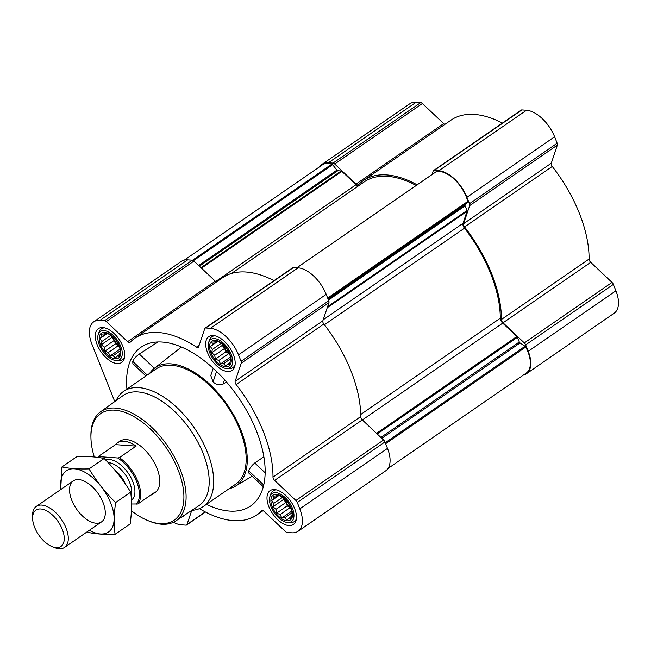 <?xml version="1.0" encoding="UTF-8"?>
<svg xmlns="http://www.w3.org/2000/svg" width="651" height="651" viewBox="0 0 651 651"><rect width="100%" height="100%" fill="white"/><g stroke="black" fill="none" stroke-linecap="round" stroke-linejoin="round"><path stroke-width="0.98" d="M215.408 359.075L214.667 355.283L211.697 352.687L212.34 349.441L210.395 346.478L212.421 344.534L211.868 342.109L214.887 341.873L215.709 340.75L220.892 342.76L226.035 347.61L229.746 353.998L231.04 360.206L230.218 361.329L229.575 364.576L227.752 363.99L225.734 365.935L223.562 363.681L220.551 363.917L218.777 360.499L215.408 359.075L225.946 351.809L228.713 353.639L230.129 355.438M225.694 366.765A15.095 8.064 55.4 0 1 209.589 346.34A15.095 8.064 55.4 0 1 226.011 347.52A15.095 8.064 55.4 0 1 225.694 366.765M276.708 513.11L275.959 509.326L272.997 506.722L273.64 503.475L271.695 500.513L273.721 498.568L273.168 496.143L276.179 495.907L277.009 494.784L282.192 496.794L287.327 501.644L291.046 508.032L292.34 514.241L291.518 515.364L290.875 518.611L289.052 518.025L287.034 519.97L284.861 517.716L281.842 517.96L280.068 514.534L276.708 513.11L287.246 505.843L290.012 507.674L291.428 509.473M286.993 520.8A15.095 8.064 55.4 0 1 270.889 500.375A15.095 8.064 55.4 0 1 287.311 501.555A15.095 8.064 55.4 0 1 286.993 520.8M104.998 351.092L104.258 347.308L101.287 344.713L101.93 341.466L99.994 338.504L102.012 336.551L101.458 334.134L104.477 333.898L105.299 332.775L110.483 334.785L115.626 339.635L119.336 346.015L120.638 352.224L119.808 353.347L119.166 356.593L117.343 356.007L115.325 357.952L113.152 355.706L110.141 355.942L108.367 352.525L104.998 351.092L115.536 343.826L118.303 345.665L119.719 347.463M115.284 358.782A15.095 8.064 55.4 0 1 99.188 338.357A15.095 8.064 55.4 0 1 115.601 339.545A15.095 8.064 55.4 0 1 115.284 358.782M417.112 184.827A107.358 57.369 -124.6 0 0 363.331 180.628A107.358 57.369 -124.6 0 0 358.538 184.721A3.109 1.66 -124.6 0 1 358.4 184.835A3.109 1.66 -124.6 0 1 356.016 184.103L443.697 123.617L422.401 103.509A3.109 1.66 -124.6 0 0 420.701 102.614L416.095 102.28A28.782 15.38 -124.6 0 0 409.78 103.802L322.099 164.296A28.782 15.38 -124.6 0 0 319.82 166.64M443.697 123.617A3.109 1.66 -124.6 0 0 444.861 124.382M502.417 123.063A107.358 57.369 -124.6 0 0 451.021 120.134L363.331 180.628M523.494 375A28.782 15.38 -124.6 0 0 526.496 373.698A28.782 15.38 -124.6 0 0 528.221 351.312L525.666 344.884A3.109 1.66 -124.6 0 0 524.332 342.914L503.028 322.815A3.109 1.66 -124.6 0 1 501.4 319.519A107.358 57.369 -124.6 0 0 464.57 226.955A3.109 1.66 -124.6 0 1 463.585 223.708L551.275 163.214L557.362 145.092A3.109 1.66 -124.6 0 0 557.166 143.212L554.611 136.783A28.782 15.38 -124.6 0 0 526.504 110.263L521.899 109.929A3.109 1.66 -124.6 0 0 521.215 110.092L433.525 170.578A3.109 1.66 -124.6 0 0 433.143 171.115L431.987 174.566M551.275 163.214A3.109 1.66 -124.6 0 0 552.251 166.461A107.358 57.369 -124.6 0 1 589.09 259.033A3.109 1.66 -124.6 0 0 590.709 262.329L612.013 282.428A3.109 1.66 -124.6 0 1 613.356 284.397L615.911 290.818A28.782 15.38 -124.6 0 1 614.178 313.204L526.496 373.698M206.448 504.338A96.47 51.543 -124.6 0 0 252.027 504.964A96.47 51.543 -124.6 0 0 247.697 412.482A96.47 51.543 -124.6 0 0 162.245 342.052A96.47 51.543 -124.6 0 0 142.536 346.234A96.47 51.543 -124.6 0 0 126.929 389.07M145.914 375.977L132.869 363.665L132.763 361.403C133.764 358.888 135.953 356.439 139.306 354.054L157.9 341.962M229.103 488.706A71.569 38.246 -124.6 0 0 235.45 486.167A71.569 38.246 -124.6 0 0 241.252 480.959A71.569 38.246 -124.6 0 0 231.902 411.912A71.569 38.246 -124.6 0 0 170.92 363.868A71.569 38.246 -124.6 0 0 154.214 368.409A71.569 38.246 -124.6 0 0 149.592 373.438M263.875 456.782L254.753 462.975C251.628 465.595 249.65 468.232 248.804 470.893L248.747 473.008L263.305 486.736M213.202 368.303L210.778 375.529L213.048 381.885C216.083 384.668 219.42 385.4 223.057 384.09L226.532 382.056M184.192 515.397A20.539 10.977 55.4 0 1 182.98 516.503A20.539 10.977 55.4 0 1 181.287 517.317M288.889 525.569A20.539 10.977 55.4 0 1 270.539 510.278A20.539 10.977 55.4 0 1 270.067 490.667A20.539 10.977 55.4 0 1 290.761 501.343A20.539 10.977 55.4 0 1 293.389 524.478A20.539 10.977 55.4 0 1 288.889 525.569M227.59 371.534A20.539 10.977 55.4 0 1 209.24 356.243A20.539 10.977 55.4 0 1 208.768 336.632A20.539 10.977 55.4 0 1 229.469 347.308A20.539 10.977 55.4 0 1 232.098 370.443A20.539 10.977 55.4 0 1 227.59 371.534M117.18 363.559A20.539 10.977 55.4 0 1 98.83 348.269A20.539 10.977 55.4 0 1 98.358 328.657A20.539 10.977 55.4 0 1 119.06 339.334A20.539 10.977 55.4 0 1 121.688 362.469A20.539 10.977 55.4 0 1 117.18 363.559M173.426 522.265A28.782 15.38 -124.6 0 0 181.36 524.82L185.958 525.145A3.109 1.66 -124.6 0 0 186.642 524.983A3.109 1.66 -124.6 0 0 187.024 524.454L191.744 510.417M199.409 508.643A107.358 57.369 -124.6 0 0 256.836 514.941A107.358 57.369 -124.6 0 0 261.637 510.848L261.938 510.644M114.755 401.577L91.946 344.257A28.782 15.38 -124.6 0 1 93.679 321.871A28.782 15.38 -124.6 0 1 99.985 320.341L104.591 320.674A3.109 1.66 -124.6 0 1 106.292 321.578L127.596 341.677A3.109 1.66 -124.6 0 0 129.98 342.41A3.109 1.66 -124.6 0 0 130.119 342.288A107.358 57.369 -124.6 0 1 134.912 338.203A107.358 57.369 -124.6 0 1 196.472 347.089A3.109 1.66 -124.6 0 0 198.254 347.341A3.109 1.66 -124.6 0 0 198.636 346.812L204.731 328.69A3.109 1.66 -124.6 0 1 205.106 328.153A3.109 1.66 -124.6 0 1 205.789 327.99L210.395 328.324A28.782 15.38 -124.6 0 1 238.51 354.844L241.065 361.272A3.109 1.66 -124.6 0 1 241.261 363.16L235.166 381.283A3.109 1.66 -124.6 0 0 236.15 384.529A107.358 57.369 -124.6 0 1 272.989 477.093A3.109 1.66 -124.6 0 0 274.608 480.389L295.912 500.489A3.109 1.66 -124.6 0 1 297.247 502.458L299.81 508.887A28.782 15.38 -124.6 0 1 298.077 531.273A28.782 15.38 -124.6 0 1 291.762 532.795L287.164 532.461A3.109 1.66 -124.6 0 1 285.464 531.566L264.16 511.466A3.109 1.66 -124.6 0 0 261.775 510.726A3.109 1.66 -124.6 0 0 261.637 510.848M388.045 468.443L526.244 373.104A27.537 14.713 -124.6 0 0 525.739 347.048A1.245 0.667 -124.6 0 0 525.072 346.283L520.059 342.947A1.245 0.667 -124.6 0 1 519.295 341.978L517.423 337.283A1.245 0.667 -124.6 0 0 516.886 336.502L502.718 323.132A4.671 2.498 -124.6 0 1 500.285 318.217A105.804 56.539 -124.6 0 0 464.456 228.167A4.671 2.498 -124.6 0 1 463.007 223.326L467.06 211.274A1.245 0.667 -124.6 0 0 466.979 210.525L465.115 205.83L328.478 300.087M358.27 186.007A4.671 2.498 -124.6 0 1 356.016 184.705L341.84 171.335A1.245 0.667 -124.6 0 0 341.165 170.977L337.804 170.733L199.401 266.202M298.077 531.273L385.758 470.779A28.782 15.38 -124.6 0 0 387.491 448.393L384.936 441.964A3.109 1.66 -124.6 0 0 383.594 439.995L362.29 419.895A3.109 1.66 -124.6 0 1 360.67 416.607A107.358 57.369 -124.6 0 0 323.832 324.035A3.109 1.66 -124.6 0 1 322.855 320.788L328.942 302.666A3.109 1.66 -124.6 0 0 328.755 300.778L326.192 294.358A28.782 15.38 -124.6 0 0 298.085 267.83L293.479 267.504A3.109 1.66 -124.6 0 0 292.795 267.667L205.106 328.153M273.998 280.638A107.358 57.369 -124.6 0 0 222.601 277.708L134.912 338.203M127.596 341.677L215.286 281.183A3.109 1.66 -124.6 0 0 216.441 281.956M215.286 281.183L193.982 261.084A3.109 1.66 -124.6 0 0 192.281 260.188L187.675 259.855A28.782 15.38 -124.6 0 0 181.369 261.376L93.679 321.871M436.015 171.815A1.245 0.667 -124.6 0 1 436.121 171.718A1.245 0.667 -124.6 0 1 436.251 171.661A27.537 14.713 -124.6 0 1 467.792 201.419A1.245 0.667 -124.6 0 1 467.711 202.127L465.123 204.919A1.245 0.667 -124.6 0 0 465.115 205.83M416.168 185.478A105.804 56.539 -124.6 0 0 364.218 181.906L231.496 273.461M184.363 260.083L322.351 164.89A27.537 14.713 -124.6 0 1 331.872 164.117A1.245 0.667 -124.6 0 1 332.604 164.679L336.909 170.139A1.245 0.667 -124.6 0 0 337.804 170.733M463.585 223.708L469.68 205.586A3.109 1.66 -124.6 0 0 469.485 203.698L466.93 197.277A28.782 15.38 -124.6 0 0 438.815 170.749L434.209 170.416A3.109 1.66 -124.6 0 0 433.525 170.578M356.016 184.103L334.712 164.003A3.109 1.66 -124.6 0 0 333.011 163.108L328.405 162.774A28.782 15.38 -124.6 0 0 322.099 164.296M116.138 400.577A70.015 37.416 55.4 0 1 123.641 391.341L156.118 368.938A70.015 37.416 55.4 0 1 226.67 405.329A70.015 37.416 55.4 0 1 235.638 484.206L203.161 506.608A70.015 37.416 55.4 0 1 191.858 510.343M139.306 354.054L154.385 368.279M132.763 361.403L147.24 375.066M248.804 470.893L263.736 484.987M254.753 462.975L265.152 472.797M223.057 384.09L224.514 379.761M213.048 381.885L216.555 371.461M94.297 456.978A64.726 34.584 55.4 0 1 90.945 438.033A64.726 34.584 55.4 0 1 128.833 414.012A64.726 34.584 55.4 0 1 181.149 478.859A64.726 34.584 55.4 0 1 159.983 523.599A64.726 34.584 55.4 0 1 147.899 520.588A64.726 34.584 55.4 0 1 131.404 510.75M98.553 457.498A30.239 16.161 55.4 0 1 99.294 456.652L117.693 457.978L119.402 457.637L136.108 446.106A31.118 16.625 -124.6 0 0 117.367 442.924L119.751 441.28A31.118 16.625 55.4 0 1 151.105 457.458A31.118 16.625 55.4 0 1 155.093 492.514L152.708 494.158A31.118 16.625 -124.6 0 0 154.556 492.457L137.841 503.98L131.518 503.996M90.945 438.033L90.912 436.593A66.28 35.414 55.4 0 1 100.547 411.814A66.28 35.414 55.4 0 1 167.657 446.041A66.28 35.414 55.4 0 1 175.811 520.922A66.28 35.414 55.4 0 1 161.611 524.218A66.28 35.414 55.4 0 1 149.234 521.134L147.899 520.588M100.547 411.814L122.917 395.694A66.85 35.724 55.4 0 1 190.597 430.213A66.85 35.724 55.4 0 1 198.832 505.737L175.811 520.922M123.641 391.341A70.015 37.416 55.4 0 1 194.193 427.731A70.015 37.416 55.4 0 1 203.161 506.608M115.968 360.508A17.056 9.114 55.4 0 1 102.37 350.515A17.056 9.114 55.4 0 1 98.268 334.378A17.056 9.114 55.4 0 1 117.522 340.392A17.056 9.114 55.4 0 1 116.301 360.524A17.056 9.114 55.4 0 1 115.968 360.508M98.268 334.378L99.107 331.977A18.667 9.977 55.4 0 1 101.369 328.853A18.667 9.977 55.4 0 1 104.599 327.844M124.658 356.927A18.667 9.977 55.4 0 1 122.575 359.588A18.667 9.977 55.4 0 1 118.848 360.597L116.301 360.524M287.677 522.517A17.056 9.114 55.4 0 1 274.079 512.532A17.056 9.114 55.4 0 1 269.978 496.396A17.056 9.114 55.4 0 1 289.231 502.401A17.056 9.114 55.4 0 1 288.011 522.533A17.056 9.114 55.4 0 1 287.677 522.517M269.978 496.396L270.808 493.995A18.667 9.977 55.4 0 1 273.078 490.862A18.667 9.977 55.4 0 1 276.309 489.853M296.368 518.937A18.667 9.977 55.4 0 1 294.285 521.597A18.667 9.977 55.4 0 1 290.549 522.607L288.011 522.533M226.377 368.482A17.056 9.114 55.4 0 1 212.779 358.498A17.056 9.114 55.4 0 1 208.678 342.361A17.056 9.114 55.4 0 1 227.931 348.366A17.056 9.114 55.4 0 1 226.711 368.499A17.056 9.114 55.4 0 1 226.377 368.482M208.678 342.361L209.516 339.952A18.667 9.977 55.4 0 1 211.778 336.827A18.667 9.977 55.4 0 1 215.009 335.818M235.068 364.902A18.667 9.977 55.4 0 1 232.985 367.563A18.667 9.977 55.4 0 1 229.258 368.572L226.711 368.499M113.152 355.706L120.386 350.718M117.343 356.007L119.629 354.429M104.477 333.898L105.82 332.97M102.012 336.551L106.707 333.32M99.994 338.504L107.203 333.524M101.93 341.466L111.012 335.2M101.287 344.713L111.826 337.446L114.194 340.449L115.536 343.826M111.85 335.908L111.826 337.446M104.258 347.308L114.194 340.449M108.367 352.525L118.303 345.665M110.141 355.942L120.053 349.107M112.721 336.681A12.45 6.648 -124.6 0 0 119.434 346.316M284.861 517.716L292.096 512.728M289.052 518.025L291.339 516.446M276.179 495.907L277.529 494.98M273.721 498.568L278.408 495.33M271.695 500.513L278.913 495.541M273.64 503.475L282.713 497.218M272.997 506.722L283.527 499.455L285.903 502.466L287.246 505.843M283.551 497.917L283.527 499.455M275.959 509.326L285.903 502.466M280.068 514.534L290.012 507.674M281.842 517.96L291.762 511.116M284.422 498.69A12.45 6.648 -124.6 0 0 291.135 508.333M223.562 363.681L230.796 358.693M227.752 363.99L230.039 362.412M214.887 341.873L216.23 340.945M212.421 344.534L217.117 341.295M210.395 346.478L217.613 341.506M212.34 349.441L221.413 343.183M211.697 352.687L222.235 345.421L224.603 348.431L225.946 351.809M222.26 343.883L222.235 345.421M214.667 355.283L224.603 348.431M218.777 360.499L228.713 353.639M220.551 363.917L230.462 357.082M223.122 344.656A12.45 6.648 -124.6 0 0 229.844 354.299M117.693 457.978A30.239 16.161 55.4 0 1 136.702 481.862A30.239 16.161 55.4 0 1 136.14 504.33M119.402 457.637A31.118 16.625 55.4 0 1 137.841 503.98M97.927 457.409A31.118 16.625 55.4 0 1 98.814 456.148L99.294 456.652M98.814 456.148L115.52 444.625L136.108 446.106M117.367 442.924A31.118 16.625 -124.6 0 0 115.52 444.625M150.462 495.273A31.118 16.625 -124.6 0 0 152.708 494.158M56.116 547.589A22.028 11.775 55.4 0 1 51.999 546.563A22.028 11.775 55.4 0 1 32.615 518.456A22.028 11.775 55.4 0 1 45.513 510.278A22.028 11.775 55.4 0 1 63.318 532.355A22.028 11.775 55.4 0 1 56.116 547.589M32.615 518.456L32.55 515.804A24.893 13.305 55.4 0 1 36.285 506.413A24.893 13.305 55.4 0 1 61.373 519.352A24.893 13.305 55.4 0 1 64.563 547.401A24.893 13.305 55.4 0 1 59.103 548.72A24.893 13.305 55.4 0 1 54.456 547.564L51.999 546.563M61.121 489.292A37.188 19.872 55.4 0 1 83.58 471.544A37.188 19.872 55.4 0 1 113.958 515.576A37.188 19.872 55.4 0 1 89.39 530.272M71.773 500.269A24.893 13.305 55.4 0 1 83.377 480.747A24.893 13.305 55.4 0 1 105.283 512.5A24.893 13.305 55.4 0 1 92.108 522.314A24.893 13.305 55.4 0 1 71.773 500.269M87.991 532.372C95.485 533.991 104.51 534.642 115.072 534.333C113.827 524.73 113.998 514.152 115.585 502.588C105.316 492.335 96.462 481.105 89.032 468.899C78.706 469.233 69.681 468.582 61.951 466.938L60.689 489.585M115.072 534.333L130.176 523.909C131.771 512.345 131.941 501.766 130.696 492.172L115.585 502.588M61.951 466.938L77.062 456.522C87.389 456.188 96.413 456.839 104.136 458.475C114.413 468.728 123.259 479.958 130.696 492.172M89.032 468.899L104.136 458.475M467.06 211.274L327.25 307.72M463.007 223.326L323.197 319.779M341.84 171.335L201.476 268.163M356.016 184.705L215.668 281.517M187.024 524.454L205.22 511.898M299.81 508.887L387.491 448.393M297.247 502.458L384.936 441.964M295.912 500.489L383.594 439.995M274.608 480.389L362.29 419.895M272.989 477.093L360.67 416.607M236.15 384.529L323.832 324.035M235.166 381.283L322.855 320.788M241.261 363.16L328.942 302.666M241.065 361.272L328.755 300.778M238.51 354.844L326.192 294.358M210.395 328.324L298.085 267.83M205.789 327.99L293.479 267.504M196.472 347.089L199.165 345.225M106.292 321.578L193.982 261.084M104.591 320.674L192.281 260.188M99.985 320.341L187.675 259.855M516.886 336.502L376.522 433.33M502.718 323.132L362.355 419.96M525.739 347.048L385.628 443.705M525.072 346.283L385.246 442.745M520.059 342.947L381.811 438.318M519.295 341.978L380.892 437.448M517.423 337.283L377.23 433.997M500.285 318.217L360.662 414.532M464.456 228.167L324.41 324.776M466.979 210.525L327.599 306.67M465.123 204.919L328.194 299.379M467.711 202.127L327.876 298.589M467.792 201.419L327.673 298.077M436.251 171.661L296.954 267.748M341.165 170.977L200.972 267.683M336.909 170.139L198.661 265.502M332.604 164.679L193.461 260.669M331.872 164.117L192.541 260.229M528.221 351.312L615.911 290.818M525.666 344.884L613.356 284.397M524.332 342.914L612.013 282.428M503.028 322.815L590.709 262.329M501.4 319.519L589.09 259.033M464.57 226.955L552.251 166.461M469.68 205.586L557.362 145.092M469.485 203.698L557.166 143.212M466.93 197.277L554.611 136.783M438.815 170.749L526.504 110.263M434.209 170.416L521.899 109.929M334.712 164.003L422.401 103.509M333.011 163.108L420.701 102.614M328.405 162.774L416.095 102.28M105.617 459.98A23.965 12.8 55.4 0 1 129.085 474.465A23.965 12.8 55.4 0 1 131.388 500.163M116.651 472.284A21.768 11.628 55.4 0 1 123.291 480.983M114.251 469.42A21.629 11.555 55.4 0 1 125.602 484.303M108.156 462.641A21.629 11.555 55.4 0 1 125.529 474.929A21.629 11.555 55.4 0 1 131.063 495.598M235.45 486.167L252.083 476.158M154.214 368.409L181.434 347.032M186.642 524.983L205.447 512.012M256.836 514.941L262.996 510.693M436.121 171.718L296.913 267.748M122.575 359.588L124.39 358.335M101.369 328.853L103.183 327.599M294.285 521.597L296.099 520.352M273.078 490.862L274.893 489.609M232.985 367.563L234.799 366.318M211.778 336.827L213.593 335.574M64.563 547.401L101.54 521.89M36.285 506.413L73.27 480.91"/></g></svg>
